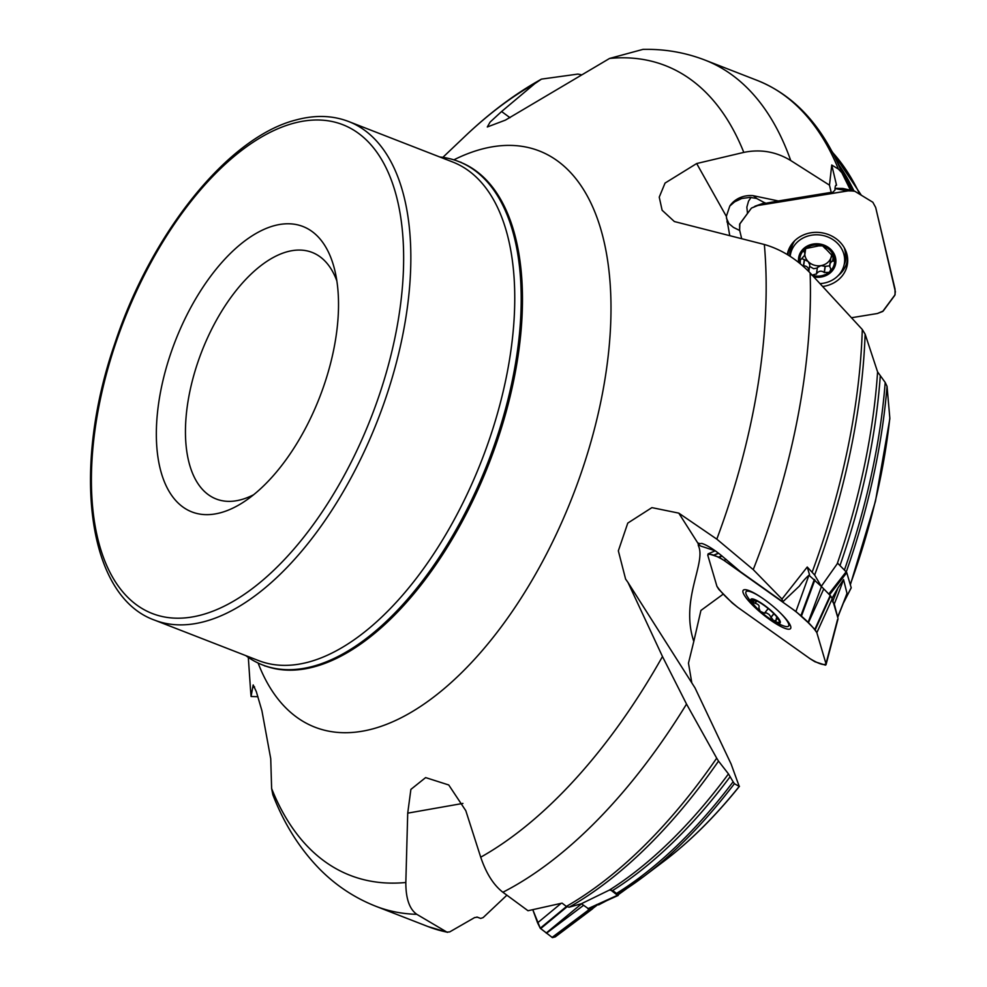<?xml version="1.0" encoding="UTF-8"?>
<svg xmlns="http://www.w3.org/2000/svg" width="987" height="987" viewBox="0 0 987 987"><rect width="100%" height="100%" fill="white"/><g stroke="black" fill="none" stroke-linecap="round" stroke-linejoin="round"><path stroke-width="1.48" d="M850.461 190.183L841.849 172.737L838.395 169.061L831.745 165.026L836.532 185.235L835.804 185.346M751.045 197.412L748.541 201.151L746.851 207.159L747.48 213.291M832.621 601.749L834.286 604.007L837.704 617.356M829.179 594.408L821.283 586.364L814.645 575.014L807.243 567.019L809.525 574.767A20.826 5.897 -54.6 0 0 799.347 586.13L782.802 601.823L781.988 599.06L807.243 567.019M596.654 904.586L598.899 904.697M618.072 895.468L588.585 908.842L581.392 903.722L569.129 907.213L566.328 906.424L562.084 903.13L528.008 910.73L502.876 892.248C493.574 885.055 486.184 873.372 480.718 857.197A434.465 219.854 -68.7 0 0 662.474 656.528L628.003 582.49L625.598 579.061L618.343 550.845L627.769 523.098L651.901 507.626L678.785 513.129L716.809 539.136A434.465 219.854 -68.7 0 0 764.345 244.492C781.248 249.39 796.497 258.865 810.117 272.918A453.971 229.724 111.3 0 1 753.229 569.61L781.988 599.06M506.862 895.221L483.112 917.614L480.669 918.428L477.276 917.133M477.177 917.108A427.445 216.301 111.3 0 0 477.387 917.17L474.599 917.589L449.714 931.901L446.926 932.123L416.798 914.32A453.971 229.724 111.3 0 1 375.776 906.251L427.926 926.534A453.971 229.724 -68.7 0 0 446.926 932.123L447.506 932.333M851.88 190.503L851.497 189.282L854.557 191.145M850.263 584.514A398.217 201.508 -68.7 0 0 889.818 417.957L887.042 386.349A425.668 215.4 111.3 0 1 846.266 571.954M844.416 570.067A427.334 216.252 -68.7 0 0 885.203 382.45L877.591 371.902L865.13 334.149A452.49 228.972 111.3 0 1 814.645 575.014M889.818 417.957L889.818 418.981M821.283 586.364L837.642 563.207L846.13 571.818L846.772 572.682L829.536 594.766M885.203 382.45L887.042 386.349M628.003 582.49L695.033 687.939L731.12 764.049L739.238 786.429L734.402 783.69A425.668 215.4 111.3 0 1 643.795 876.481A425.668 215.4 111.3 0 1 618.726 893.654L616.48 893.432L612.68 890.508L609.361 890.089A428.913 217.054 -68.7 0 0 728.468 773.907L718.524 761.113A452.49 228.972 111.3 0 1 569.129 907.213M616.48 893.432A427.334 216.252 -68.7 0 0 733.119 781.79L728.468 773.907M733.119 781.79L734.402 783.69M375.776 906.251C354.765 897.96 336.16 885.684 319.985 869.424C299.801 848.845 284.096 823.948 272.844 794.732L271.622 788.514A434.465 219.854 -68.7 0 0 405.83 882.489C405.793 898.528 409.457 909.138 416.798 914.32M251.08 696.489L257.928 696.723M541.456 79.12L534.707 83.722A434.465 219.854 -68.7 0 0 464.877 136.416C489.564 112.876 515.091 93.777 541.456 79.12L577.876 74.087L581.257 74.728M838.395 169.061A453.971 229.724 -68.7 0 0 757.115 80.366L704.977 60.084A453.971 229.724 111.3 0 1 790.735 160.536L829.475 185.161L831.745 165.026M790.735 160.536C776.152 151.677 760.508 148.963 743.803 152.393A434.465 219.854 -68.7 0 0 609.596 58.43L643.08 49.35L645.819 49.35M756.573 198.436A31.239 13.917 90.3 0 0 753.007 195.648L778.336 200.966L765.616 203.297L756.573 198.436L750.009 197.363L741.693 198.51L734.624 201.854L729.812 206.024L726.333 216.363L729.701 235.301M753.007 195.648A24.983 22.282 -171.9 0 0 729.812 206.024M812.19 572.028A453.971 229.724 -68.7 0 0 862.293 329.498L810.117 272.918M753.229 569.61L716.809 539.136M782.802 601.823L740.46 571.732L720.855 555.064A24.983 5.206 -141 0 0 701.782 543.442L698.278 543.788L698.302 545.515C706.704 562.504 679.796 599.343 693.799 641.427L688.47 663.141L691.813 682.868M566.328 906.424A453.971 229.724 -68.7 0 0 716.698 758.176L686.533 704.076A453.971 229.724 111.3 0 1 502.876 892.248M862.293 329.498L865.13 334.149M837.704 616.863A398.217 201.508 -68.7 0 0 846.994 593.347L843.552 579.579A425.668 215.4 111.3 0 1 834.286 604.007M832.905 601.009A427.334 216.252 -68.7 0 0 837.901 588.055L832.078 598.171M846.994 593.347L846.303 595.716M716.698 758.176L718.524 761.113M837.901 588.055L843.552 579.579M581.392 903.722L609.361 890.089M274.3 225.665A153.121 77.479 -68.7 0 0 157.575 411.776A153.121 77.479 -68.7 0 0 244.85 501.236A153.121 77.479 -68.7 0 0 334.753 270.13A153.121 77.479 -68.7 0 0 274.3 225.665M723.36 594.026L700.918 610.447L693.799 641.427M251.08 696.464L250.39 687.729A434.465 219.854 -68.7 0 0 251.08 696.415L253.19 684.941L256.324 691.64L261.913 710.714L270.734 758.695L271.622 788.514M405.83 882.489L407.717 813.152L410.888 789.39L425.631 777.596L448.74 784.973L465.815 810.709L480.718 857.197M764.345 244.492L674.368 221.544L662.117 210.243L659.242 197.129L665.053 183.076L696.674 163.534L743.803 152.393M609.596 58.43L505.406 120.118L487.307 126.978L490.107 122.08L501.593 111.519L534.707 83.722M245.788 655.615A270.117 136.687 -68.7 0 0 262.493 664.905A270.117 136.687 -68.7 0 0 487.825 462.718A270.117 136.687 -68.7 0 0 458.363 161.412A270.117 136.687 -68.7 0 0 439.783 156.982M662.474 656.528L686.533 704.076M253.721 494.684A132.295 66.943 111.3 0 1 216.215 499.003A132.295 66.943 111.3 0 1 194.279 373.654A132.295 66.943 111.3 0 1 287.39 251.697A132.295 66.943 111.3 0 1 312.139 252.425A132.295 66.943 111.3 0 1 336.863 280.95M698.216 544.293L700.634 546.021L714.983 550.734M698.821 543.158L698.278 543.788L678.785 513.129M829.475 185.161L831.19 192.366L832.633 192.453L834.953 190.146A20.826 3.121 -99.2 0 1 836.149 185.149A20.826 3.121 -99.2 0 1 836.532 185.235M778.336 200.966L831.19 192.366M765.616 203.297L832.633 192.453M726.444 218.176L728.949 223.642L733.452 227.405L739.732 230.502M407.717 813.152L462.928 803.418M252.647 687.594L254.572 686.903M587.857 908.706L617.504 895.283L610.213 889.657M617.504 895.283L627.3 888.189M843.897 601.984L851.201 587.709L846.772 572.682M754.845 606.437A18.741 3.899 39 0 1 756.424 600.306A18.741 3.899 39 0 1 777.978 617.763A18.741 3.899 39 0 1 772.303 620.576A18.741 3.899 39 0 1 767.405 617.393A18.741 3.899 39 0 1 754.845 606.437A72.89 72.89 0 0 1 747.369 596.604A27.328 5.7 39 0 1 746.073 591.694A27.328 5.7 39 0 1 761.952 597.863M779.224 611.841A27.328 5.7 39 0 1 788.551 626.091A27.328 5.7 39 0 1 783.481 625.844A72.89 72.89 0 0 1 772.303 620.576M756.141 600.627L751.897 601.379A17.458 3.64 39 0 1 753.784 599.825A17.458 3.64 39 0 1 757.214 601.132A17.458 3.64 39 0 1 770.872 610.83A17.458 3.64 39 0 1 779.002 620.243A17.458 3.64 39 0 1 779.187 620.774A17.458 3.64 39 0 1 773.87 621.02A17.458 3.64 39 0 1 760.224 611.323A17.458 3.64 39 0 1 751.897 601.379L755.08 603.279C758.472 604.241 759.731 605.747 758.83 607.758L760.224 611.323L764.469 613.186M751.971 600.75L751.897 601.379M778.99 620.206L776.744 618.035L775.881 621.242M779.187 620.774L778.681 619.602M775.918 620.083L773.87 621.02L769.033 614.432L766.554 612.964L764.543 613.075L768.207 608.56M754.845 603.242L756.745 600.898M770.872 617.566L773.956 613.754M790.192 256.373A27.328 24.367 8.1 0 1 790.316 255.374L791.056 250.13A27.328 24.367 8.1 0 1 794.794 240.655M844.243 247.712A27.328 24.367 8.1 0 1 845.18 257.841L844.428 263.085A27.328 24.367 8.1 0 1 823.072 283.281A27.328 24.367 8.1 0 1 820.246 283.602M790.316 255.374A27.328 24.367 8.1 0 1 820.814 235.103A27.328 24.367 8.1 0 1 844.428 263.085M798.693 262.493A18.741 16.717 8.1 0 1 814.016 243.925A18.741 16.717 8.1 0 1 835.557 257.878A18.741 16.717 8.1 0 1 821.098 277.014A18.741 16.717 8.1 0 1 813.917 276.915M803.578 251.191L804.837 252.869L804.578 255.423L800.247 260.21L800.297 263.788A17.458 15.57 8.1 0 1 800.161 263.295A17.458 15.57 8.1 0 1 805.515 248.613A17.458 15.57 8.1 0 1 822.553 245.837A17.458 15.57 8.1 0 1 834.225 257.743A17.458 15.57 8.1 0 1 828.858 272.437A17.458 15.57 8.1 0 1 812.486 275.398M804.59 249.464L804.208 252.08L805.515 248.613L818.063 246.022M818.1 245.886L822.553 245.837L825.613 248.872L825.774 247.762M825.786 247.786L825.65 248.712L834.225 257.743L834.397 259.606L833.842 261.074L831.733 261.37L830.092 263.541L829.759 266.601L830.869 269.069L829.968 271.351L828.858 272.437L824.207 272.449C821.332 270.463 818.778 270.882 816.533 273.695L816.446 274.164M816.533 273.695L817.409 267.502L816.459 273.917L811.832 275.2M808.772 271.536L808.884 271.252C808.674 267.662 806.922 265.873 803.615 265.885L804.504 259.704L808.193 261.555A13.436 11.98 8.1 0 1 804.812 254.658M831.56 254.091A13.436 11.98 8.1 0 1 830.906 257.854A13.436 11.98 8.1 0 1 820.95 265.614A13.436 11.98 8.1 0 1 808.193 261.555L809.809 264.849L808.884 271.252M806.095 248.193A13.436 11.98 -171.9 0 0 805.614 249.168M802.061 258.742L804.504 259.704M803.406 265.972L804.294 259.729M817.409 267.502L820.95 265.614L825.231 266.391L829.697 265.811M809.599 266.354L813.596 268.698L817.298 268.057M824.342 272.634L825.231 266.391M829.759 264.874L830.906 257.854L833.016 255.139M832.794 261.185L833.534 255.941M597.382 904.968L555.41 936.786L552.436 937.625L540.321 928.323L532.807 909.743L537.582 922.845L561.122 903.364M592.385 908.965L555.286 936.873L552.436 937.625L540.247 928.212L566.452 906.522M546.206 933.048L581.528 903.821M592.619 908.793L589.523 909.718L588.227 908.891M546.453 933.246L583.514 905.35M537.582 922.845L540.234 928.199M765.159 202.903L757.843 205.493L847.697 190.873L835.027 188.591M757.843 205.493L751.44 208.097L739.855 223.765L739.633 230.131L741.595 238.398L739.633 230.131L739.621 224.246L751.44 208.097L757.041 205.641L849.326 190.688L854.816 191.268L872.853 202.261L875.679 207.48L895.369 291.671L894.79 295.347L883.205 311.041L877.357 313.521L851.707 317.703L877.357 313.521L882.674 311.497L895.073 294.731L895.012 288.981L875.679 207.48L872.853 202.261L854.816 191.268L842.96 188.48L836.532 188.344M854.273 191.046L847.697 190.873M822.936 286.452A30.449 27.155 -171.9 0 0 823.676 286.341A30.449 27.155 -171.9 0 0 847.71 260.112A30.449 27.155 -171.9 0 0 821.159 232.685A30.449 27.155 -171.9 0 0 787.996 251.599A30.449 27.155 -171.9 0 0 787.293 254.56M726.21 559.419L723.94 560.357L795.929 611.496L808.933 575.248M795.929 611.496L808.082 622.526L821.443 586.537L809.291 575.507M743.063 592.521A30.449 6.341 -141 0 0 769.897 619.7A30.449 6.341 -141 0 0 790.587 628.522A30.449 6.341 -141 0 0 770.859 604.513A30.449 6.341 -141 0 0 743.273 590.214A30.449 6.341 -141 0 0 743.063 592.521M837.556 619.491L825.983 663.708L816.841 632.679L832.238 598.751L830.598 595.901L821.443 586.537M837.938 618.084L832.238 598.751M816.841 632.679L815.139 629.743L808.365 622.822L823.763 588.894M718.363 553.115L713.367 555.323L708.172 553.756L707.753 555.163L716.957 586.401L718.795 589.362L732.218 602.958L737.807 607.375L810.228 658.835L814.929 661.759L825.342 665.102L825.983 663.708L825.687 665.078M713.367 555.323L718.635 553.312M723.94 560.357L719.141 557.285L713.589 555.397M792.29 608.917C803.961 617.628 812.141 625.548 816.841 632.679L825.983 663.708C824.219 665.694 818.828 663.967 809.796 658.526L737.807 607.375C727.912 599.343 720.942 592.286 716.895 586.204L707.753 555.163C709.456 553.164 714.859 554.891 723.94 560.357L792.29 608.917M476.881 917.034L479.645 918.058A427.334 216.252 -68.7 0 0 480.669 918.428M859.726 194.168A427.334 216.252 -68.7 0 0 832.337 152.183M839.147 165.261A427.445 216.301 111.3 0 1 853.841 190.701M851.522 189.418A428.913 217.054 -68.7 0 0 847.944 182.188L832.88 153.207A452.49 228.972 111.3 0 1 841.849 172.737M880.231 376.491A427.445 216.301 111.3 0 1 839.986 565.588M837.161 563.922A428.913 217.054 -68.7 0 0 877.591 371.902M618.59 893.753L643.795 876.481L663.683 861.441A398.217 201.508 -68.7 0 0 739.238 786.429M730.183 776.633A427.445 216.301 111.3 0 1 612.68 890.508M154.626 620.144L258.569 660.587A267.514 135.379 -68.7 0 0 308.635 662.055A267.514 135.379 -68.7 0 0 496.905 415.428A267.514 135.379 -68.7 0 0 452.564 161.954L348.621 121.512C332.57 115.38 315.137 114.837 296.297 119.896C228.441 136.662 151.11 233.092 114.788 343.661C71.237 469.207 87.288 596.271 154.626 620.144A267.514 135.379 -68.7 0 0 377.787 419.907A267.514 135.379 -68.7 0 0 348.621 121.512M293.46 123.289A262.32 132.739 -68.7 0 0 95.307 526.885A262.32 132.739 -68.7 0 0 353.556 457.425A262.32 132.739 -68.7 0 0 293.46 123.289M453.86 159.845A309.153 156.439 111.3 0 1 481.274 149.247A309.153 156.439 111.3 0 1 602.761 391.802A309.153 156.439 111.3 0 1 372.79 728.887A309.153 156.439 111.3 0 1 258.1 663.017M265.121 666.089L263.776 665.398A270.117 136.687 -68.7 0 0 489.096 463.211A270.117 136.687 -68.7 0 0 459.646 161.917L458.363 161.412M698.302 545.515A31.239 29.24 163.6 0 1 699.228 545.256M726.925 221.89A31.239 13.337 166.7 0 1 727.555 221.446M696.674 163.534L726.333 216.363M501.593 111.519L510.02 117.712M828.821 594.001L846.13 571.818M755.08 603.279L756.93 600.984M770.835 617.356L773.845 613.643M764.678 612.989L768.244 608.584M804.356 252.178L804.763 249.267M824.207 272.449L825.095 266.256M832.596 261.173L833.373 255.67M540.629 928.644L566.957 906.843M552.436 937.625L589.523 909.718M552.041 937.453L589.128 909.558M838.173 275.632A29.82 26.587 -171.9 0 0 847.599 258.088M788.675 249.686A29.82 26.587 -171.9 0 0 788.144 255.078M844.181 264.491A28.29 25.23 -171.9 0 0 846.118 251.71M791.87 243.974A28.29 25.23 -171.9 0 0 790.093 256.312M800.988 615.444L814.361 579.443M801.518 615.925L814.88 579.937M815.2 629.829L830.598 595.901M814.818 629.398L830.215 595.469M708.395 553.781L715.18 550.783M719.141 557.285L722.102 556.063M718.696 557.075L721.781 555.804M479.645 918.058L480.694 918.441L479.645 918.058M831.696 150.962L861.219 195.068M850.35 584.822L875.469 501.199L889.83 418.833M663.683 861.441C689.864 841.615 715.119 816.557 739.46 786.294M643.043 49.387C664.535 48.894 685.175 52.459 704.977 60.084M447.555 932.345L427.926 926.534M757.115 80.366C788.921 93.049 814.176 117.33 832.88 153.207M846.464 595.309L837.766 617.22M606.82 900.588L598.603 904.894M248.317 657.416L250.39 687.729M442.855 157.352L464.877 136.416M263.776 665.398L262.493 664.905M459.646 161.917L461.102 162.312M618.244 895.419L588.597 908.842M851.226 587.82L843.638 602.625M788.551 626.091L789.871 624.463M746.073 591.694L747.381 590.066M776.226 618.331L777.09 617.257M805.713 248.453L804.898 254.19M843.009 188.492L854.162 191.022M764.9 202.705L754.907 206.246M826.057 664.596L838.012 618.972"/></g></svg>
